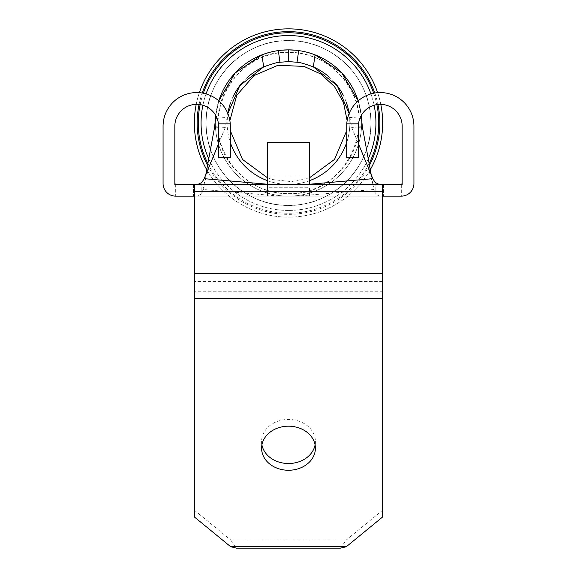 <?xml version="1.0" encoding="UTF-8"?>
<svg xmlns="http://www.w3.org/2000/svg" width="577" height="577" viewBox="0 0 577 577"><rect width="100%" height="100%" fill="white"/><g stroke="black" fill="none" stroke-linecap="round" stroke-linejoin="round"><path stroke-width="0.43" stroke-dasharray="2.88 2.16" d="M370.946 93.9A87.43 87.43 0 0 1 374.105 105.238M368.263 158.812A87.43 87.43 0 0 1 208.737 158.812M361.498 118.408A73.142 73.142 0 0 0 358.202 100.852A73.142 73.142 0 0 1 361.252 115.487L358.187 100.867M361.483 118.227L361.642 123.009A73.142 73.142 0 0 1 288.5 196.144A73.142 73.142 0 0 0 361.555 119.576A73.142 73.142 0 0 1 288.5 196.144A73.142 73.142 0 0 1 215.437 119.619A73.142 73.142 0 0 0 288.5 196.144A73.142 73.142 0 0 1 215.358 123.009A73.142 73.142 0 0 1 288.5 49.867A73.142 73.142 0 0 1 361.642 123.009A73.142 73.142 0 0 1 288.5 196.144L401.318 196.144A12.607 12.607 0 0 0 413.933 183.536L413.933 126.204A33.625 33.625 0 0 0 380.301 92.572A33.625 33.625 0 0 0 346.755 123.846L346.676 157.478L358.447 157.478L358.569 123.846A21.861 21.861 0 0 1 380.301 104.343A21.861 21.861 0 0 1 402.162 126.204L402.162 183.536A0.844 0.844 0 0 1 401.318 184.373L401.318 196.144M218.813 100.867L215.748 115.487A73.142 73.142 0 0 1 218.798 100.852A73.142 73.142 0 0 0 215.51 118.335M202.895 105.238A87.43 87.43 0 0 1 206.054 93.9M288.5 205.39A82.388 82.388 0 0 1 206.112 123.009A82.388 82.388 0 0 1 288.5 40.621A82.388 82.388 0 0 1 370.888 123.009A82.388 82.388 0 0 1 288.5 205.39A82.388 82.388 0 0 1 206.112 123.009A82.388 82.388 0 0 1 288.5 40.621A82.388 82.388 0 0 1 370.888 123.009A82.388 82.388 0 0 1 288.5 205.39A82.388 82.388 0 0 1 206.112 123.009A82.388 82.388 0 0 1 288.5 40.621C332.532 39.503 371.999 78.984 370.888 123.009C372.006 167.034 332.525 206.516 288.5 205.39C244.475 206.516 204.994 167.034 206.112 123.009C204.994 78.991 244.475 39.488 288.5 40.621A82.388 82.388 0 0 1 370.888 123.009A82.388 82.388 0 0 1 288.5 205.39M288.5 28.85A94.159 94.159 0 0 1 382.659 123.009A94.159 94.159 0 0 1 288.5 217.161A94.159 94.159 0 0 1 194.341 123.009A94.159 94.159 0 0 1 288.5 28.85M377.639 92.681A94.159 94.159 0 0 1 380.791 104.35A94.159 94.159 0 0 0 377.639 92.681M370.275 169.674A94.159 94.159 0 0 1 206.725 169.674A94.159 94.159 0 0 0 370.275 169.674M196.209 104.35A94.159 94.159 0 0 1 199.361 92.681A94.159 94.159 0 0 0 196.209 104.35M288.5 210.439A87.43 87.43 0 0 1 201.07 123.009A87.43 87.43 0 0 1 288.5 35.572A87.43 87.43 0 0 1 375.93 123.009A87.43 87.43 0 0 1 288.5 210.439A87.43 87.43 0 0 0 375.93 123.009A87.43 87.43 0 0 0 288.5 35.572M235.063 169.169C249.336 185.066 267.144 193.216 288.5 193.627C346.589 196.62 382.176 118.84 341.937 76.842C327.664 60.953 309.856 52.795 288.5 52.392C230.411 49.391 194.824 127.178 235.063 169.169M288.5 52.392C250.757 51.432 216.93 85.273 217.882 123.009C216.923 160.745 250.764 194.586 288.5 193.627C326.236 194.586 360.077 160.745 359.118 123.009C360.077 85.281 326.236 51.418 288.5 52.392M358.447 143.803L351.681 127.402L349.143 113.546A61.371 61.371 0 0 1 288.5 184.38A61.371 61.371 0 0 1 227.857 113.561L225.318 127.402L218.553 143.803M230.418 103.182A61.371 61.371 0 0 1 233.259 96.272M242.023 82.929A61.371 61.371 0 0 1 247.035 77.758M261.424 67.927A61.371 61.371 0 0 1 276.506 62.821M279.838 62.251A61.371 61.371 0 0 1 297.162 62.251M295.914 50.242L298.677 50.581A73.142 73.142 0 0 1 303.574 51.44M314.407 54.606A73.142 73.142 0 0 1 316.607 55.486M217.017 118.141L227.381 117.391L227.129 123.009A61.371 61.371 0 0 0 230.324 142.548M267.483 180.666A61.371 61.371 0 0 0 288.5 184.373L175.682 184.373A0.844 0.844 0 0 1 174.838 183.536L174.838 126.204A21.861 21.861 0 0 1 196.699 104.343A21.861 21.861 0 0 1 218.431 123.846L218.553 157.478L230.324 157.478L230.245 123.846A33.625 33.625 0 0 0 196.699 92.572A33.625 33.625 0 0 0 163.067 126.204L163.067 183.536A12.607 12.607 0 0 0 175.682 196.144L288.5 196.144L280.025 196.137L203.054 189.501L205.78 174.795M297.04 62.237L298.677 50.581C299.795 50.314 305.255 51.742 315.056 54.858M315.085 444.853A26.903 22.034 180 0 0 315.403 441.477A26.903 22.034 180 0 0 288.5 419.443A26.903 22.034 180 0 0 261.597 441.477A26.903 22.034 180 0 0 261.915 444.853M383.496 196.144L193.504 196.144L383.496 196.144L383.496 184.373L193.504 184.373L383.496 184.373L383.496 196.144M383.496 184.373L193.504 184.373L383.496 184.373M346.676 142.548A61.371 61.371 0 0 0 349.871 123.009L349.612 117.391L359.983 118.141M401.318 184.373L309.517 184.243M309.517 184.373L309.517 142.346L267.483 142.346L267.483 184.373L309.517 184.373L267.483 184.373L267.483 196.144L267.483 187.741L309.517 187.741L309.517 196.144L267.483 196.144L309.517 196.144L309.517 187.741M382.457 281.439L194.543 281.439L194.543 291.774L382.457 291.774L382.457 196.144L194.543 196.144L194.543 184.741M201.907 196.144L193.504 196.144L201.907 196.144L201.907 184.373L201.907 196.144M382.457 196.144L382.457 184.741M175.682 184.373L175.682 196.144M382.472 292.517L382.486 510.342L346.337 539.957L230.663 539.957L194.514 510.342L194.528 292.517M382.457 291.774L382.457 286.394M194.543 196.144L194.543 199.036L382.457 199.036M194.543 281.439L194.543 199.036M194.543 286.394L194.543 291.774M382.486 517.093L382.486 510.342M194.514 510.342L194.514 517.093M230.663 539.957L236.548 548.15M340.452 548.15L346.337 539.957M267.483 184.373L267.483 187.741M201.827 182.505L201.827 193.843L197.543 196.144M379.457 196.144L375.173 193.843L371.22 174.795M375.173 182.505L375.173 193.843M267.483 184.243L288.5 184.373A61.371 61.371 0 0 0 309.517 180.666M358.447 127.106L351.681 127.402M203.054 189.501L201.827 193.843M225.318 127.402L218.553 127.106M373.946 189.501L296.975 196.151L288.5 196.144A73.142 73.142 0 0 1 215.358 123.009L215.517 118.227M261.511 55.031A73.142 73.142 0 0 1 262.124 54.786M273.411 51.44A73.142 73.142 0 0 1 278.323 50.581L281.078 50.242M261.944 54.858C271.738 51.742 277.198 50.314 278.323 50.581L279.96 62.237M300.502 62.821A61.371 61.371 0 0 1 314.66 67.487M329.07 76.957A61.371 61.371 0 0 1 334.364 82.222M342.954 94.707A61.371 61.371 0 0 1 346.15 101.949M374.783 93.027A91.339 91.339 0 0 1 377.942 104.473M369.468 165.289A91.339 91.339 0 0 1 207.532 165.289M373.694 93.229A90.25 90.25 0 0 1 376.853 104.617M369.136 163.529A90.25 90.25 0 0 1 207.864 163.529M199.058 104.473A91.339 91.339 0 0 1 202.217 93.027M200.147 104.617A90.25 90.25 0 0 1 203.306 93.229M375.093 184.373L375.093 196.144L375.093 184.373M358.569 123.846L346.755 123.846M230.245 123.846L218.431 123.846M309.517 175.971L267.483 175.971M309.517 177.803L291.342 181.625L272.928 179.591L267.483 177.803M230.324 130.755L229.862 120.629M261.597 441.477L261.597 448.228M193.504 184.373L193.504 196.144L193.504 184.373M315.403 441.477L315.403 448.228M373.059 184.727L367.787 166.457M203.941 184.727L209.213 166.457M297.819 184.373L288.5 184.373M346.676 130.755L347.138 120.629"/><path stroke-width="0.87" d="M206.054 93.9A87.43 87.43 0 0 1 370.946 93.9M374.105 105.238A87.43 87.43 0 0 1 368.263 158.812M261.511 55.031A73.142 73.142 0 0 0 218.798 100.852A73.142 73.142 0 0 1 358.202 100.852A73.142 73.142 0 0 0 316.607 55.486M359.983 118.141L361.483 118.227L361.252 115.487A73.142 73.142 0 0 1 361.555 119.576A73.142 73.142 0 0 0 361.498 118.408M215.51 118.335A73.142 73.142 0 0 0 215.437 119.619A73.142 73.142 0 0 1 215.748 115.487L215.517 118.227L217.017 118.141M208.737 158.812A87.43 87.43 0 0 1 202.895 105.238M288.5 28.85A94.159 94.159 0 0 1 377.639 92.681A94.159 94.159 0 0 0 199.361 92.681A94.159 94.159 0 0 1 288.5 28.85M380.791 104.35A94.159 94.159 0 0 1 370.275 169.674A94.159 94.159 0 0 0 380.791 104.35M206.725 169.674A94.159 94.159 0 0 1 196.209 104.35A94.159 94.159 0 0 0 206.725 169.674M358.187 100.867L341.836 72.976L315.056 54.858L313.361 66.896C303.646 63.448 298.208 61.898 297.04 62.237L288.5 61.638L279.96 62.237C278.806 61.89 273.361 63.448 263.639 66.896L239.78 85.677L227.85 113.546A61.371 61.371 0 0 1 230.418 103.182M233.259 96.272A61.371 61.371 0 0 1 242.023 82.929M247.035 77.758A61.371 61.371 0 0 1 261.424 67.927M276.506 62.821A61.371 61.371 0 0 1 279.838 62.251M279.96 62.237L278.323 50.581A73.142 73.142 0 0 1 298.677 50.581L297.04 62.237M303.574 51.44A73.142 73.142 0 0 1 314.407 54.606M230.324 142.548A61.371 61.371 0 0 0 267.483 180.666M281.078 50.242L288.5 49.867L295.914 50.242M288.5 426.194A26.903 22.034 180 0 0 261.597 448.228A26.903 22.034 180 0 0 288.5 470.262A26.903 22.034 180 0 0 315.403 448.228A26.903 22.034 180 0 0 288.5 426.194M261.915 444.853A26.903 22.034 180 0 0 288.5 463.511A26.903 22.034 180 0 0 315.085 444.853M218.553 125.728L218.431 123.846L230.245 123.846A33.625 33.625 0 0 0 196.699 92.572A33.625 33.625 0 0 0 163.067 126.204L163.067 183.536A12.607 12.607 0 0 0 175.682 196.144L194.543 196.144M194.543 292.517L194.543 184.741L174.838 184.683L174.838 126.204A21.861 21.861 0 0 1 196.699 104.343A21.861 21.861 0 0 1 218.431 123.846M382.457 196.144L401.318 196.144A12.607 12.607 0 0 0 413.933 183.536L413.933 126.204A33.625 33.625 0 0 0 380.301 92.572A33.625 33.625 0 0 0 346.755 123.846L358.569 123.846A21.861 21.861 0 0 1 380.301 104.343A21.861 21.861 0 0 1 402.162 126.204L402.162 184.683L382.457 184.741L382.457 191.319L194.543 191.319M358.569 123.846L358.447 157.478L346.676 157.478L346.755 123.846M313.361 66.896L337.22 85.67L349.143 113.546A61.371 61.371 0 0 0 346.15 101.949M174.838 184.683L174.838 183.536L175.682 184.373L401.318 184.373L402.162 183.536L402.162 184.683M230.245 123.846L230.324 125.728M194.543 273.714L382.457 273.714L382.457 191.319M382.457 273.714L382.457 292.517M382.486 292.517L382.486 517.093L346.337 546.707L340.452 548.15L236.548 548.15L230.663 546.707L346.337 546.707M382.486 298.525L194.514 298.525L194.514 517.093L230.663 546.707M194.514 298.525L194.514 292.517M267.483 184.373L267.483 142.346L309.517 142.346L309.517 184.373M197.933 184.373L201.827 182.505L204.179 178.668L267.483 184.243M309.517 184.243L372.821 178.668L375.173 182.505L379.067 184.373M218.553 143.803L204.179 178.668M372.821 178.668L358.447 143.803M309.517 180.666A61.371 61.371 0 0 0 346.676 142.548M371.22 174.795L362.37 126.954L358.447 127.106M205.78 174.795L214.63 126.954L215.517 118.227M218.553 127.106L214.63 126.954M361.483 118.227L362.37 126.954M230.324 126.204L230.324 157.478L218.553 157.478L218.553 126.204M218.813 100.867L235.164 72.976L261.944 54.858L263.639 66.896M262.124 54.786A73.142 73.142 0 0 1 273.411 51.44M297.162 62.251A61.371 61.371 0 0 1 300.502 62.821M314.66 67.487A61.371 61.371 0 0 1 329.07 76.957M334.364 82.222A61.371 61.371 0 0 1 342.954 94.707M288.5 49.867L288.5 61.638M202.217 93.027A91.339 91.339 0 0 1 374.783 93.027M377.942 104.473A91.339 91.339 0 0 1 369.468 165.289M203.306 93.229A90.25 90.25 0 0 1 373.694 93.229M376.853 104.617A90.25 90.25 0 0 1 369.136 163.529M207.532 165.289A91.339 91.339 0 0 1 199.058 104.473M207.864 163.529A90.25 90.25 0 0 1 200.147 104.617M401.318 184.741L401.318 184.373M175.682 184.741L175.682 184.373M267.483 177.803L242.47 159.411L230.324 130.755M229.862 120.629L236.743 95.335L253.945 75.573L278.006 65.266L304.072 66.42L320.812 74.015L334.415 86.449L343.495 102.518L347.138 120.629M309.517 177.803L334.552 159.389L346.676 130.755"/></g></svg>
